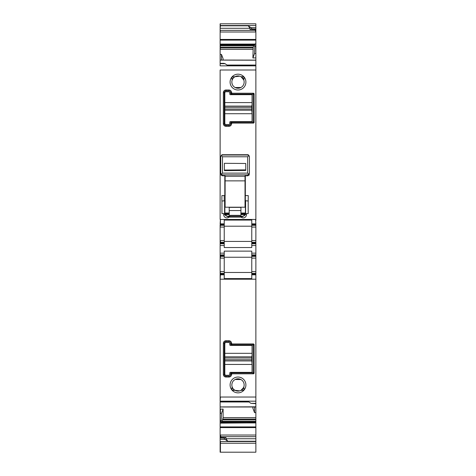 <?xml version="1.0" encoding="UTF-8"?>
<svg xmlns="http://www.w3.org/2000/svg" width="476" height="476" viewBox="0 0 476 476"><rect width="100%" height="100%" fill="white"/><g stroke="black" fill="none" stroke-linecap="round" stroke-linejoin="round"><path stroke-width="0.71" d="M230.676 93.51A0.583 0.583 0 0 0 230.681 93.582L230.676 92.63A1.755 1.755 0 0 0 228.92 90.874L225.993 90.874A1.755 1.755 0 0 0 224.232 92.63L224.232 123.683L223.357 123.683L223.357 92.63A2.636 2.636 0 0 1 225.993 89.994L228.92 89.994A2.636 2.636 0 0 1 231.556 92.63L232.062 93.219L231.187 94.093L252.72 94.099L253.232 94.682A0.583 0.583 0 0 0 253.22 94.563M253.232 94.682L253.226 121.701L252.72 122.213L231.187 122.219L230.681 122.725L230.676 123.683A1.755 1.755 0 0 1 228.92 125.438L225.993 125.438A1.755 1.755 0 0 1 224.232 123.683M225.993 125.438L225.993 126.319A2.636 2.636 0 0 1 223.357 123.683M225.993 126.319L228.92 126.319A2.636 2.636 0 0 0 231.556 123.683L230.681 122.725M224.232 223.851L224.232 220.079L251.768 220.079L251.768 223.851L255.868 223.851L255.576 219.46L220.424 219.46L220.424 223.851L224.232 223.851L224.232 247.544L251.768 247.544L251.768 245.527L255.868 245.527L255.868 254.898L251.768 254.898L251.768 251.126L224.232 251.126L224.232 258.123L220.132 258.123L220.132 256.368L224.232 256.368M220.132 224.583L220.132 256.368M220.424 219.46L220.132 223.851M220.132 70.002L220.132 219.46M220.424 65.855L255.868 65.855L255.868 220.572M231.265 122.213A0.583 0.583 0 0 0 231.193 122.219L232.062 123.094L231.556 123.599M232.062 123.094L253.601 123.094L252.72 122.213M253.22 121.731A0.583 0.583 0 0 0 253.226 121.701L254.113 122.588L253.601 123.094M254.113 122.588L254.113 93.724L253.226 94.611M252.75 94.105A0.583 0.583 0 0 0 252.714 94.099L253.601 93.219L254.113 93.724M253.601 93.219L232.062 93.219M231.556 92.713L230.681 93.588L231.187 94.093M234.614 76.82A0.583 0.583 0 0 0 234.954 76.743L231.949 76.999A7.908 7.908 0 0 1 244.051 76.999L241.683 76.713L241.058 76.749L241.588 77.094M244.051 76.999A1.755 1.755 0 0 1 244.063 77.011A7.908 7.908 0 0 1 241.79 89.03A7.908 7.908 0 0 1 231.937 77.011L231.967 79.296M243.777 79.671A0.583 0.583 0 0 0 243.789 80.016L244.063 77.011M242.278 76.844L241.653 76.737L241.85 77.189L242.278 76.844C244.099 76.416 244.64 77.064 243.908 78.784L244.337 77.469M244.093 77.047L243.004 76.404M234.954 76.743L234.954 76.743A6.152 6.152 0 0 1 241.046 76.743L241.683 76.713M233.722 76.844L234.15 77.189L234.347 76.737L234.942 76.749L234.15 77.189A6.23 6.23 0 0 0 232.508 79.147L232.092 78.784C231.36 77.064 231.901 76.416 233.722 76.844L232.365 76.642M231.967 76.975L231.532 78.147M243.908 78.784L243.492 79.147L243.902 79.421L243.789 80.016A6.152 6.152 0 0 1 234.002 86.763A6.152 6.152 0 0 1 232.211 80.016A0.583 0.583 0 0 0 232.223 79.671M224.821 175.799L224.821 195.588L221.887 195.588L221.887 201.009L224.589 200.86L224.589 213.599L221.947 213.599L221.947 201.009M227.242 216.467L224.892 214.456L227.242 216.467L229.01 217.121A3.183 3.183 0 0 1 223.738 214.724L223.738 213.599M223.738 214.724L224.898 214.724L224.791 200.86L224.791 213.879M229.01 217.121L241.136 217.121A3.183 3.183 0 0 0 246.407 214.724L246.407 213.599L245.324 213.599L245.324 213.016M241.136 217.121L242.897 216.461L245.253 214.456L245.324 213.611A2.636 2.636 0 0 1 242.689 216.235L227.457 216.235A2.636 2.636 0 0 1 224.821 213.599L224.791 213.599M242.897 216.461L245.247 214.724L245.324 213.599A2.636 2.63 0 0 1 242.689 216.241L227.457 216.235M245.324 201.3L245.324 200.711L248.192 201.009L248.192 213.599L246.407 213.599M245.598 200.711L245.598 213.599M248.192 201.009L248.252 195.588L245.324 195.588L245.324 200.711M245.324 175.793L245.324 195.588M248.276 155.128L248.276 154.73L247.478 155.021M248.276 154.73L221.864 154.73L222.661 155.021M221.864 154.73L221.864 155.128M224.232 226.195L251.768 226.195M251.768 242.308L251.768 227.076L255.868 227.076L255.868 242.308L251.768 242.308L251.768 245.527M251.768 227.076L251.768 225.315L255.868 225.315L255.868 223.851M251.768 223.851L251.768 225.315M225.112 63.707L223.94 63.356L220.132 63.356L220.132 63.707L225.112 63.707L227.748 65.569L255.868 65.855M220.132 65.855L220.132 63.707M224.232 224.583L220.424 224.583L220.132 225.315M220.132 227.076L220.424 225.315L224.232 225.315M224.232 240.547L220.424 240.547L220.424 242.308L224.232 242.308M224.232 243.04L220.424 243.04L220.132 242.308M220.132 243.04L220.424 243.771L224.232 243.771M220.132 245.527L220.132 243.771M220.132 253.143L220.132 254.898M220.132 255.63L220.424 254.898L224.232 254.898M224.232 258.123L224.232 271.594L220.132 271.594L220.132 258.123M220.132 271.594L220.132 401.47L248.252 401.47L250.888 403.333L255.868 403.333L255.868 256.368L251.768 256.368L251.768 254.898M220.424 271.594L220.132 273.355M224.232 273.355L224.232 274.087L220.424 274.087L220.424 273.355L224.232 273.355L224.232 271.594M220.132 274.087L220.132 274.819M220.132 279.21L220.424 274.819L224.232 274.819L224.232 278.591L251.768 278.591L251.768 274.819L255.868 274.819M242.998 390.635L244.063 390.022A7.908 7.908 0 0 0 241.79 378.009A7.908 7.908 0 0 0 231.937 390.022L231.949 390.04A7.908 7.908 0 0 0 244.051 390.04L241.683 390.326L241.058 390.284L241.588 389.945M231.556 343.434L232.062 343.946L253.601 343.946L254.113 344.451L254.113 373.309L253.601 373.821L232.062 373.821L231.556 374.404A2.636 2.636 0 0 1 228.92 377.04L225.993 377.04A2.636 2.636 0 0 1 223.357 374.404L223.357 343.357A2.636 2.636 0 0 1 225.993 340.721L228.92 340.721A2.636 2.636 0 0 1 231.556 343.357L230.681 344.309L230.676 343.357A1.755 1.755 0 0 0 228.92 341.601L228.92 340.721M250.888 403.333L255.868 403.684L255.868 406.926M248.978 401.982L220.132 401.982L220.132 406.926L255.868 406.819M221.959 422.075L223.101 417.642L223.101 409.086L220.132 409.152L220.132 406.992L255.868 406.992L255.868 452.2L220.132 452.2L220.132 442.918M255.868 412.627L254.547 412.656L252.899 408.348L252.899 406.992M220.132 409.152L220.132 413.501L221.453 413.477L221.072 423.134L255.868 422.872M220.424 409.152L220.424 413.501M221.453 420.754L220.132 420.754L220.132 413.501M220.132 420.754L220.132 437.831M220.977 437.575L220.977 436.676L220.132 435.189M255.868 435.022L220.424 435.022L220.424 437.831M225.404 437.944L225.993 437.64L225.404 437.944L224.232 437.593M220.132 437.593L224.017 437.593M220.132 438.063L220.132 437.747L223.94 437.747L223.94 438.063L220.132 438.063L220.132 443.239L255.868 443.239M223.94 438.063L225.112 439.372L220.132 439.372M225.112 439.372L227.748 441.234L255.868 441.234M252.06 28.977L252.06 29.292L255.868 29.292L255.868 28.977L252.06 28.977L250.888 27.668L255.868 27.668L255.868 23.8L220.132 23.8L220.132 54.407L221.453 54.377L221.453 60.041M250.888 27.668L248.252 25.805L250.007 28.286L250.007 29.399L251.608 29.399M255.023 29.464L255.868 32.225L255.868 65.569M255.868 57.882L252.899 57.953L254.547 53.562L254.928 43.905L254.523 44.964L220.132 44.964M220.132 45.708L220.424 47.16L253.208 47.16L254.041 44.964M253.208 47.16L252.899 57.953M221.453 54.377L223.101 58.691L223.101 60.041M255.868 60.107L220.132 60.047L220.132 54.407M255.868 60.214L220.132 60.107L220.132 63.356M255.868 28.977L255.868 27.668M255.868 29.292L255.868 32.225M250.596 29.095L250.007 29.399L250.596 29.095L251.768 29.447M254.547 53.562L255.868 53.532M255.868 227.076L255.868 225.315M251.768 243.771L255.868 243.771L255.868 242.308M255.868 243.771L255.868 245.527M255.868 254.898L255.868 256.368M255.868 274.087L251.768 274.087L251.768 256.368M251.768 273.355L255.868 273.355M251.768 274.087L251.768 274.819M255.868 403.684L255.868 403.333M254.547 412.656L254.547 406.992M221.15 422.872L221.477 422.075L255.868 422.075M224.392 437.64L225.993 437.64L225.993 438.747L227.748 441.234M245.414 201.3L245.414 213.016M231.163 122.225A0.583 0.583 0 0 0 230.687 122.683M230.687 93.611A0.583 0.583 0 0 0 231.146 94.087M241.386 76.82A0.583 0.583 0 0 1 241.046 76.743M243.789 80.004L241.076 76.761M239.684 76.172L235.001 76.719M232.092 78.784L232.098 79.421L232.461 79.421M232.58 79.183L232.58 79.183A6.152 6.152 0 0 1 234.198 77.255A6.152 6.152 0 0 0 232.58 79.183L232.211 80.004M231.86 82.449L232.127 83.913M235.144 87.536L240.951 87.483M224.232 195.588L224.232 200.86M224.892 214.456L224.821 213.879M245.324 213.599A2.636 2.636 0 0 1 245.324 213.605L245.324 213.611A2.636 2.636 0 0 1 242.689 216.235L240.326 216.824M246.407 214.724L245.253 214.456M224.821 213.308L229.212 213.308M240.927 213.308L245.324 213.308M224.232 241.427L251.768 241.427M224.232 257.242L251.768 257.242M224.232 274.087L224.232 274.819M243.789 387.036L243.42 387.857A6.152 6.152 0 0 1 241.802 389.784L242.278 390.195C244.099 390.618 244.64 389.969 243.908 388.255L243.789 387.024A6.152 6.152 0 0 0 234.002 380.276A6.152 6.152 0 0 0 232.211 387.024L232.068 387.642L232.211 387.036L232.461 387.619M243.777 387.369A0.583 0.583 0 0 1 243.789 387.024L244.087 389.999M231.532 388.886L231.937 390.028L231.967 387.744M234.614 390.219A0.583 0.583 0 0 1 234.954 390.29L232.353 390.391M231.973 390.07L234.942 390.284L234.198 389.784A6.152 6.152 0 0 1 232.58 387.857L232.098 387.619L232.092 388.255C231.36 389.975 231.901 390.618 233.722 390.195L234.347 390.296L234.198 389.784A6.152 6.152 0 0 1 232.58 387.857M234.942 390.284L234.954 390.29A6.152 6.152 0 0 0 235.049 390.35A6.152 6.152 0 0 0 241.046 390.29L241.796 390.403M243.908 388.255L244.343 389.552M228.92 341.601L225.993 341.601A1.755 1.755 0 0 0 224.232 343.357L224.232 374.404A1.755 1.755 0 0 0 225.993 376.165L225.993 377.04M230.676 373.529A0.583 0.583 0 0 1 230.681 373.458L230.676 374.404A1.755 1.755 0 0 1 228.92 376.165L225.993 376.165M231.556 374.326L230.681 373.452L231.187 372.946L252.643 372.94L253.232 372.357A0.583 0.583 0 0 1 253.22 372.476M253.232 372.357L253.232 345.409L252.643 344.82A0.583 0.583 0 0 1 252.762 344.832M252.643 344.82L231.265 344.82L230.681 344.303M223.101 409.086L221.453 413.477M224.232 272.474L251.768 272.474M241.85 77.189L241.802 77.255A6.152 6.152 0 0 1 243.42 79.183L243.492 79.147A6.23 6.23 0 0 0 241.85 77.189M243.551 387.607L241.046 390.29A0.583 0.583 0 0 1 241.386 390.219M239.666 390.873L235.001 390.32M232.223 387.369A0.583 0.583 0 0 0 232.211 387.024L232.211 387.036M231.86 384.584L232.127 383.12M235.162 379.491L240.951 379.55M242.278 390.195L241.653 390.296L241.85 389.844A6.23 6.23 0 0 0 243.492 387.892L243.42 387.857A6.152 6.152 0 0 1 241.802 389.784M230.687 373.422A0.583 0.583 0 0 1 231.146 372.952M252.75 372.934A0.583 0.583 0 0 1 252.714 372.934L253.601 373.821M253.22 345.308A0.583 0.583 0 0 1 253.226 345.338L254.113 344.451M231.163 344.814A0.583 0.583 0 0 1 230.687 344.356M233.722 390.195L234.15 389.844A6.23 6.23 0 0 1 232.508 387.892L232.092 388.255M228.629 375.284L225.993 375.284A1.172 1.172 0 0 1 224.821 374.112L224.821 364.443L252.06 364.443L252.06 372.357L230.384 372.357A0.583 0.583 0 0 0 229.801 372.94L229.801 374.112A1.172 1.172 0 0 1 228.629 375.284M224.821 353.317L252.06 353.317L252.06 345.409L230.384 345.409A0.583 0.583 0 0 1 229.801 344.82L229.801 343.648A1.172 1.172 0 0 0 228.629 342.476L225.993 342.476A1.172 1.172 0 0 0 224.821 343.648L224.821 364.443M224.821 360.933L251.768 360.933L252.06 364.443M252.06 353.317L252.06 362.397M224.821 356.833L251.768 356.833L252.06 355.364M224.821 358L251.768 358L251.768 356.833M251.768 358L251.768 360.933M228.629 124.557L225.993 124.557A1.172 1.172 0 0 1 224.821 123.385L224.821 113.722L252.06 113.722L252.06 121.63L230.384 121.63A0.583 0.583 0 0 0 229.801 122.213L229.801 123.385A1.172 1.172 0 0 1 228.629 124.557M224.821 102.59L252.06 102.59L252.06 94.682L230.384 94.682A0.583 0.583 0 0 1 229.801 94.099L229.801 92.927A1.172 1.172 0 0 0 228.629 91.755L225.993 91.755A1.172 1.172 0 0 0 224.821 92.927L224.821 113.722M224.821 110.206L251.768 110.206L252.06 113.722M252.06 102.59L252.06 111.67M224.821 106.106L251.768 106.106L252.06 104.643M224.821 107.279L251.768 107.279L251.768 106.106M251.768 107.279L251.768 110.206M225.112 175.799L222.334 175.799L225.112 175.793L225.112 176.227L245.027 176.227L245.027 175.793L247.669 175.793L249.043 175.216L249.424 173.127L248.817 174.275L247.669 174.865L222.476 174.865L221.322 174.275L220.721 173.127L220.721 156.777L221.215 155.557M247.669 174.865L247.806 175.799L245.027 175.799M249.424 173.127L249.424 156.777L248.906 155.533L247.669 156.777L222.476 156.777L221.233 155.533L220.721 156.777L220.721 159.71M247.669 156.777L247.669 173.127L248.817 174.275M247.669 173.127L222.476 173.127L221.322 174.275M249.37 156.36L248.93 155.557M221.233 155.533L222.476 155.021L247.669 155.021L248.906 155.533M224.38 163.304L245.765 163.488L245.765 170.45L224.38 170.64L224.38 163.304M222.476 174.865L222.476 175.793L221.096 175.216L220.721 173.127M225.112 176.227L225.112 207.203L245.027 207.203L245.027 180.868L225.112 180.868M245.027 176.227L245.027 180.868M245.765 169.878L224.38 170.063M245.479 201.3L245.027 201.3M229.212 213.016L224.821 213.016M245.479 213.016L240.927 213.016M240.927 207.363L229.212 207.363L229.212 215.36L240.927 215.36L240.927 207.363M224.232 92.63L223.357 92.63M225.993 90.874L225.993 89.994M228.92 125.438L228.92 126.319M228.92 90.874L228.92 89.994M220.424 70.002L255.868 70.002M230.676 123.683L231.556 123.683M230.676 92.63L231.556 92.63M224.821 213.611A2.636 2.63 0 0 0 227.457 216.241L229.813 216.824M220.424 227.076L224.232 227.076M220.424 253.143L224.232 253.143M251.768 253.143L255.868 253.143M220.424 245.527L224.232 245.527M224.232 255.63L220.424 255.63L220.424 258.123M255.868 397.038L220.132 397.038M220.424 279.21L255.868 279.21M220.424 397.038L220.132 401.179M220.424 401.179L255.868 401.179M223.101 417.642L255.868 417.642M220.424 420.754L220.132 423.134M255.868 426.918L220.132 426.918M221.126 422.944L255.868 422.944M220.424 423.134L221.072 423.134M220.424 426.918L220.132 427.597M220.424 427.597L255.868 427.597M220.132 441.52L255.868 441.52M220.424 441.52L220.424 443.239M220.424 442.918L220.424 452.194M220.424 23.8L220.132 25.514M248.252 25.805L220.132 25.805M220.424 25.514L255.868 25.514M220.424 25.805L220.132 28.286M255.023 30.357L220.132 30.357M220.424 28.286L250.007 28.286M220.424 30.357L220.132 32.017M220.132 39.443L255.868 39.443M220.424 32.017L255.695 32.017M220.424 39.443L220.132 40.121M254.874 44.089L220.132 44.089M255.868 43.905L254.928 43.905M220.424 40.121L255.868 40.121M254.583 44.875L220.132 44.875M220.424 44.167L254.85 44.167M220.424 44.875L220.132 45.559M220.424 45.708L253.601 45.708M220.424 45.559L253.654 45.559M253.059 47.945L220.132 47.945M220.424 47.945L220.132 49.391M220.424 49.391L252.899 49.391M251.982 29.447L255.868 29.447L251.905 29.464M255.868 46.285L254.547 46.285M251.768 224.583L255.868 224.583M255.868 240.547L251.768 240.547M255.868 243.04L251.768 243.04M255.868 255.63L251.768 255.63M251.768 258.123L255.868 258.123M251.768 271.594L255.868 271.594M222.941 419.094L255.868 419.094M222.792 419.88L255.868 419.88M222.399 421.331L255.868 421.331M222.346 421.474L255.868 421.474M221.417 422.164L255.868 422.164M220.977 436.676L255.868 436.676M225.993 438.747L255.868 438.747M243.42 79.183A6.152 6.152 0 0 0 241.802 77.255M225.011 214.587L229.212 214.587M240.927 214.587L245.134 214.587M224.874 214.146L229.212 214.146M240.927 214.146L245.265 214.146M224.821 213.557L229.212 213.557M240.927 213.557L245.324 213.557M224.232 374.404L223.357 374.404M228.92 376.165L228.92 377.04M230.676 374.404L231.556 374.404M232.062 373.821L231.187 372.946M254.113 373.309L253.226 372.428M253.601 343.946L252.72 344.826M232.062 343.946L231.187 344.814M230.676 343.357L231.556 343.357M225.993 341.601L225.993 340.721M224.232 343.357L223.357 343.357M224.821 359.761L251.768 359.761M224.821 109.034L251.768 109.034M222.476 173.127L222.476 156.777M240.927 210.547L229.212 210.547M224.095 437.575L220.132 437.575M227.022 65.057L255.868 65.057M249.126 155.801L248.639 155.313M220.769 156.36L220.721 156.777M221.507 155.313L221.019 155.801"/></g></svg>
